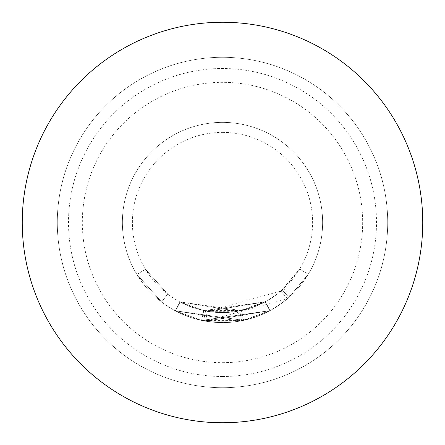 <?xml version="1.0" encoding="UTF-8"?>
<svg xmlns="http://www.w3.org/2000/svg" width="445" height="445" viewBox="0 0 445 445"><rect width="100%" height="100%" fill="white"/><g stroke="black" fill="none" stroke-linecap="round" stroke-linejoin="round"><path stroke-width="0.33" stroke-dasharray="2.23 1.67" d="M136.904 274.443L161.63 301.994L136.904 274.443L145.465 269.247L167.715 294.045L145.465 269.247L136.904 274.443M222.5 57.294A165.206 165.206 0 0 1 387.706 222.5A165.206 165.206 0 0 1 222.5 387.706A165.206 165.206 0 0 1 57.294 222.5A165.206 165.206 0 0 1 222.5 57.294A165.206 165.206 0 0 0 57.294 222.5A165.206 165.206 0 0 0 222.5 387.706A165.206 165.206 0 0 0 387.706 222.5A165.206 165.206 0 0 0 222.5 57.294A165.206 165.206 0 0 0 57.294 222.5A165.206 165.206 0 0 0 222.5 387.706A165.206 165.206 0 0 0 387.706 222.5A165.206 165.206 0 0 0 222.5 57.294A165.206 165.206 0 0 0 57.294 222.5A165.206 165.206 0 0 0 222.5 387.706A165.206 165.206 0 0 0 387.706 222.5A165.206 165.206 0 0 0 222.5 57.294A165.206 165.206 0 0 0 57.294 222.5A165.206 165.206 0 0 0 222.5 387.706M222.5 362.675A140.175 140.175 0 0 0 362.675 222.5A140.175 140.175 0 0 0 222.5 82.325A140.175 140.175 0 0 0 82.325 222.5A140.175 140.175 0 0 0 222.5 362.675M207.281 311.316L205.462 310.988L207.264 311.316L237.903 311.289L265.153 301.877L269.909 310.688L201.596 320.417L175.269 310.782L201.707 320.445L270.037 310.621L205.668 321.201L203.593 320.823L205.596 321.19L269.909 310.688L243.621 320.372L175.247 310.771L239.627 321.151L241.635 320.778L239.633 321.151L175.258 310.777L243.632 320.367L269.909 310.688L265.164 301.871L269.892 310.699L243.61 320.372L201.574 320.411L175.241 310.771L201.579 320.417C235.11 326.675 264.708 318.576 290.374 296.109L308.224 274.231L288.911 297.427L287.42 298.728L205.573 321.184L203.571 320.817L205.573 321.184L239.616 321.151L241.624 320.784L269.892 310.699L205.59 321.184L203.588 320.823L205.685 321.201L270.043 310.616L201.719 320.445L175.263 310.782L201.579 320.417L269.881 310.705L265.142 301.882L207.281 311.316L205.59 321.184L207.287 311.322L265.17 301.871L241.502 310.588L243.632 320.367M270.226 310.515C238.698 326.474 207.109 326.597 175.458 310.888L175.419 310.866C206.992 326.563 238.526 326.485 270.02 310.632L265.454 301.716C237.079 316.078 208.649 316.189 180.164 302.049L175.458 310.888M122.375 222.5A100.125 100.125 0 0 0 222.5 322.625A100.125 100.125 0 0 0 322.625 222.5A100.125 100.125 0 0 0 222.5 122.375A100.125 100.125 0 0 0 122.375 222.5A100.125 100.125 0 0 0 222.5 322.625A100.125 100.125 0 0 0 322.625 222.5A100.125 100.125 0 0 0 222.5 122.375A100.125 100.125 0 0 0 122.375 222.5M22.25 222.5A200.25 200.25 0 0 0 222.5 422.75A200.25 200.25 0 0 0 422.75 222.5A200.25 200.25 0 0 0 222.5 22.25A200.25 200.25 0 0 0 22.25 222.5A200.25 200.25 0 0 0 222.5 422.75A200.25 200.25 0 0 0 422.75 222.5A200.25 200.25 0 0 0 222.5 22.25A200.25 200.25 0 0 0 22.25 222.5A200.25 200.25 0 0 0 222.5 422.75A200.25 200.25 0 0 0 422.75 222.5A200.25 200.25 0 0 0 222.5 22.25A200.25 200.25 0 0 0 22.25 222.5M222.5 376.503A154.003 154.003 0 0 0 376.503 222.5A154.003 154.003 0 0 0 222.5 68.497A154.003 154.003 0 0 0 68.497 222.5A154.003 154.003 0 0 0 222.5 376.503M222.5 132.388A90.112 90.112 0 0 1 312.613 222.5A90.112 90.112 0 0 1 222.5 312.613A90.112 90.112 0 0 1 132.388 222.5A90.112 90.112 0 0 1 222.5 132.388M180.164 302.049L175.419 310.866M180.13 302.033C208.544 316.156 236.924 316.089 265.27 301.816L270.02 310.632M241.502 310.588L203.665 310.621L179.964 301.944L203.671 310.621C233.831 316.195 260.47 308.902 283.587 288.744L299.652 269.058L280.929 291.102L207.27 311.316L205.468 310.988L207.364 311.333L265.22 301.844L203.799 310.649L179.986 301.955L203.671 310.621L265.142 301.882L269.881 310.705L265.17 301.871L241.513 310.582L265.164 301.871L203.688 310.627L179.991 301.955L203.782 310.649L265.454 301.716M180.058 301.994L175.341 310.827M203.799 310.649L201.719 320.445M265.292 301.805L269.965 310.66L265.226 301.838L207.348 311.328L205.668 321.201L207.364 311.333M205.557 311.005L203.677 320.839M207.348 311.328L205.484 310.994L203.588 320.823L205.462 310.988M203.671 310.621L201.574 320.411M179.969 301.944L175.258 310.777L179.964 301.944L175.241 310.771L179.98 301.949L241.518 310.582L179.969 301.944L237.914 311.283L239.721 310.949L237.919 311.283L179.98 301.949L175.263 310.782L179.991 301.955M280.929 291.102L287.42 298.728M282.269 289.934L288.911 297.427L282.264 289.94M299.652 269.064L308.224 274.237L299.652 269.058M283.587 288.744L290.374 296.109M241.629 320.778L239.721 310.949L241.618 320.784M237.914 311.283L239.616 321.151M207.264 311.316L205.573 321.184L207.27 311.316M269.909 310.688L265.17 301.871L269.898 310.693M203.688 310.627L201.596 320.417M205.484 310.994L207.287 311.322M205.54 311.005L203.654 320.834M203.782 310.649L201.707 320.445M180.041 301.983L175.324 310.816M161.63 301.994L167.715 294.045L161.63 301.994"/><path stroke-width="0.67" d="M422.75 222.5A200.25 200.25 0 0 0 222.5 22.25A200.25 200.25 0 0 0 22.25 222.5A200.25 200.25 0 0 0 222.5 422.75A200.25 200.25 0 0 0 422.75 222.5A200.25 200.25 0 0 1 222.5 422.75A200.25 200.25 0 0 1 22.25 222.5"/></g></svg>
